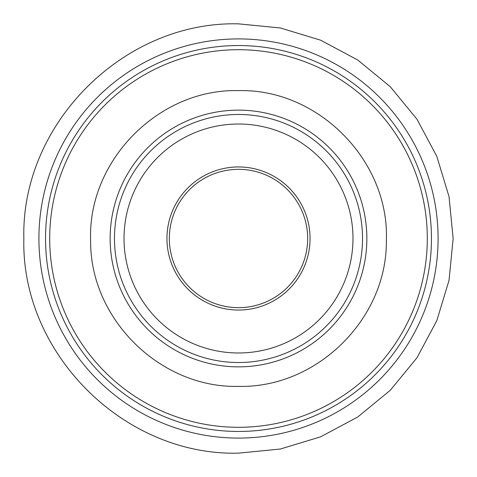 <?xml version="1.0" encoding="UTF-8"?>
<svg xmlns="http://www.w3.org/2000/svg" width="477" height="477" viewBox="0 0 477 477"><rect width="100%" height="100%" fill="white"/><g stroke="black" fill="none" stroke-linecap="round" stroke-linejoin="round"><path stroke-width="0.72" d="M238.5 310.05A71.55 71.55 0 0 1 166.95 238.5A71.55 71.55 0 0 1 238.5 166.95A71.55 71.55 0 0 1 310.05 238.5A71.55 71.55 0 0 1 238.5 310.05M238.5 169.335A69.165 69.165 0 0 0 169.335 238.5A69.165 69.165 0 0 0 238.5 307.665A69.165 69.165 0 0 0 307.665 238.5A69.165 69.165 0 0 0 238.5 169.335M238.5 45.542A192.958 192.958 0 0 1 431.458 238.5A192.958 192.958 0 0 1 238.5 431.458A192.958 192.958 0 0 0 431.458 238.5A192.958 192.958 0 0 0 238.5 45.542A192.958 192.958 0 0 0 45.542 238.5A192.958 192.958 0 0 0 238.5 431.458A192.958 192.958 0 0 0 431.458 238.5A192.958 192.958 0 0 0 238.5 45.542A192.958 192.958 0 0 0 45.542 238.5A192.958 192.958 0 0 0 238.5 431.458M238.5 114.48A124.02 124.02 0 0 1 362.52 238.5A124.02 124.02 0 0 1 238.5 362.52A124.02 124.02 0 0 1 114.48 238.5A124.02 124.02 0 0 1 238.5 114.48A124.02 124.02 0 0 0 114.48 238.5A124.02 124.02 0 0 0 238.5 362.52M238.5 427.303A188.803 188.803 0 0 0 427.303 238.5A188.803 188.803 0 0 0 238.5 49.697A188.803 188.803 0 0 0 49.697 238.5A188.803 188.803 0 0 0 238.5 427.303M238.5 438.089A199.589 199.589 0 0 1 38.911 238.5A199.589 199.589 0 0 1 238.5 38.911A199.589 199.589 0 0 1 438.089 238.5A199.589 199.589 0 0 1 238.5 438.089M238.5 366.861A128.361 128.361 0 0 1 110.139 238.5A128.361 128.361 0 0 1 238.5 110.139A128.361 128.361 0 0 1 366.861 238.5A128.361 128.361 0 0 1 238.5 366.861M238.5 352.98A114.48 114.48 0 0 0 352.98 238.5A114.48 114.48 0 0 0 238.5 124.02A114.48 114.48 0 0 0 124.02 238.5A114.48 114.48 0 0 0 238.5 352.98M238.5 453.15L280.375 449.024L320.645 436.813L357.75 416.976L390.281 390.281L416.976 357.756L436.813 320.645L449.024 280.375L453.15 238.5L449.024 196.625L436.813 156.355L416.976 119.244L390.281 86.719L357.756 60.024L320.645 40.187L280.375 27.976L238.5 23.85C123.799 20.893 20.893 123.799 23.85 238.5C20.893 353.201 123.799 456.107 238.5 453.15M238.5 386.37C316.668 388.338 387.091 319.012 386.352 240.825C389.715 160.999 318.368 88.525 238.5 90.63C158.632 88.519 87.285 160.999 90.648 240.825C89.909 319.012 160.332 388.338 238.5 386.37"/></g></svg>
